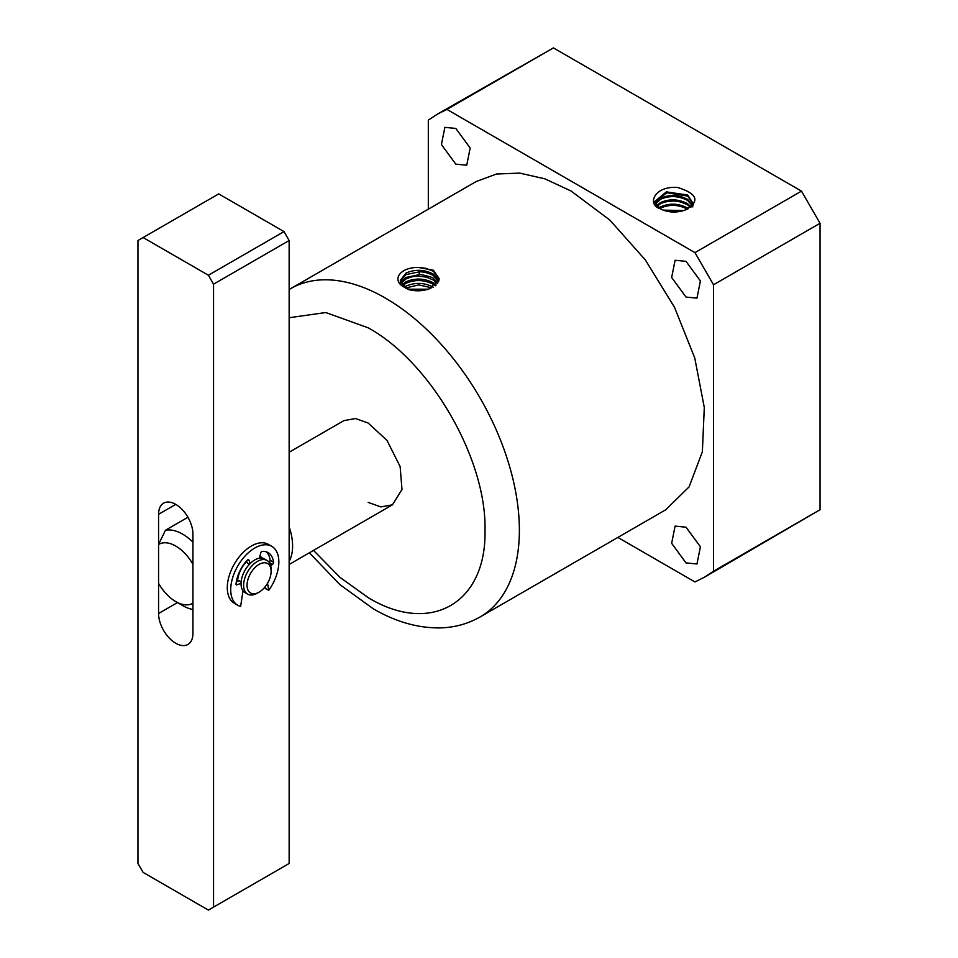 <?xml version="1.0" encoding="UTF-8"?>
<svg xmlns="http://www.w3.org/2000/svg" width="958" height="958" viewBox="0 0 958 958"><rect width="100%" height="100%" fill="white"/><g stroke="black" fill="none" stroke-linecap="round" stroke-linejoin="round"><path stroke-width="1.44" d="M480.126 616.94L665.69 509.812L689.113 486.856L702.37 451.745L704.298 407.509L694.742 357.933L674.516 307.314L645.381 259.989L609.827 220.053L570.92 190.929L544.779 178.799L519.643 173.099L496.472 174.021L476.162 181.541L290.609 288.669A189.528 109.428 60 0 1 385.367 298.058A189.528 109.428 60 0 1 509.177 465.073A189.528 109.428 60 0 1 480.126 616.94C467.624 624.041 453.96 627.706 439.147 627.921C417.197 627.969 395.223 621.586 373.213 608.749L339.91 584.631L309.362 552.802M433.471 270.288L439.171 278.622L429.902 288.55C423.34 291.124 416.263 291.483 408.695 289.615L404.228 287.172C391.271 280.502 399.39 267.066 418.634 267.462L433.471 270.288M289.148 317.733L325.78 312.536L368.183 327.816C430.621 362.004 486.628 459.014 485.023 530.181L485.011 530.96C486.245 603.468 430.37 635.37 368.183 597.636L340.006 577.387L313.517 550.395M409.138 289.196L428.13 289.184M425.148 289.963L411.952 289.963M431.771 287.831L418.754 284.921L405.33 288.035M433.471 287.232C424.31 282.526 415.149 282.167 405.988 286.167L404.551 287.017M402.743 285.58L405.988 283.305C415.149 279.329 424.31 279.7 433.471 284.418L435.303 285.735M436.177 284.981L433.471 282.873C424.31 278.167 415.149 277.808 405.988 281.796L402.049 284.837M437.423 283.592L433.471 280.059L426.226 277.101L419.616 276.215C416.203 275.688 411.653 276.599 405.988 278.946L401.055 283.4M437.938 282.814L433.471 278.503C435.183 277.832 418.538 273.497 419.245 274.659L405.988 277.437L400.707 282.658M400.336 281.221L405.988 274.587L419.245 271.844C426.298 271.629 432.884 275.245 433.471 275.688L438.644 281.401M438.896 280.634L433.471 274.144C424.31 269.438 415.149 269.078 405.988 273.066L400.288 280.466L405.988 287.867C411.976 291.448 423.879 291.28 429.902 288.55M439.147 279.245L433.471 271.33L425.783 268.276L418.634 267.462M455.804 164.141L441.422 144.562L444.871 127.342L455.804 128.432L470.174 148.011L466.738 165.219L455.804 164.141M686.024 297.064L671.654 277.485L675.091 260.265L686.024 261.354L700.406 280.933L696.969 298.142L686.024 297.064M686.024 562.909L671.654 543.318L675.091 526.11L686.024 527.199L700.406 546.779L696.969 563.987L686.024 562.909M289.148 452.236L343.886 420.634L355.538 418.526L368.183 423.041L386.984 440.369L400.133 466.57L401.977 489.454L392.481 504.806L380.829 506.914L368.183 502.399M683.88 210.521L663.068 210.125M681.928 211.095L664.948 210.772M659.811 208.533L660.721 208.018C669.594 204.186 678.444 204.545 687.281 209.107L687.389 209.179M688.431 208.676L687.317 207.91C678.456 203.336 669.582 202.976 660.685 206.832L658.865 207.946M656.937 206.389L660.589 203.671C669.546 199.791 678.492 200.15 687.413 204.761L690.574 207.383M691.173 206.928L687.437 203.623C678.504 199.013 669.534 198.653 660.553 202.545L656.422 205.838M692.478 205.754L687.533 200.414C678.468 195.743 669.438 195.372 660.457 199.324L655.332 204.246M692.802 205.419L687.569 199.336C678.539 194.678 669.498 194.33 660.433 198.258L655.092 203.731M660.266 208.784L660.158 208.712C646.818 204.796 653.907 185.672 677.581 187.457C697.759 193.815 700.286 201.348 685.174 210.042C676.36 213.059 668.061 212.64 660.266 208.784M693.185 204.976L693.329 203.767L687.7 195.049L666.373 191.863L654.601 201.623L660.158 208.712M654.649 202.102L666.804 192.786L687.664 196.055L693.293 204.27M617.85 537.426L694.957 581.949L704.561 577.147L713.518 571.231L713.518 284.766L694.957 252.625L446.895 109.404L437.291 114.206L428.31 120.133L428.31 209.167M446.895 109.404L553.413 47.9L437.614 114.014M694.957 252.625L801.487 191.121L553.413 47.9M713.518 284.766L820.048 223.274L801.487 191.121M713.518 571.231L820.048 509.728L820.048 223.274M704.884 576.956L820.048 509.728M660.565 206.892L658.601 207.766M692.874 206.892L677.162 200.593L661.092 202.282M182.631 605.564L175.757 601.6A34.021 19.639 -120 0 0 192.941 603.181L192.941 564.298A34.021 19.639 -120 0 0 158.573 544.467L158.573 583.338A34.021 19.639 -120 0 0 175.757 601.6L182.631 605.564A43.733 25.255 60 0 0 192.941 609.48M289.148 561.364A48.595 28.057 -120 0 0 289.148 526.768M158.573 544.467L165.447 530.241L187.936 517.26M165.447 530.241A43.733 25.255 60 0 1 192.941 542.132M213.55 907.118L208.401 910.1L143.113 872.403L137.952 863.481L137.952 240.518L218.711 193.899L283.999 231.597L289.148 240.518L289.148 863.481L213.55 907.118L213.55 284.167L208.401 275.233L143.113 237.548M192.941 633.346A24.297 14.023 60 0 1 187.9 644.459A24.297 14.023 60 0 1 169.183 637.956A24.297 14.023 60 0 1 158.573 613.503L158.573 514.302A24.297 14.023 60 0 1 163.602 503.178A24.297 14.023 60 0 1 182.331 509.692A24.297 14.023 60 0 1 192.941 534.145L192.941 633.346M208.401 275.233L283.999 231.597M213.55 284.167L289.148 240.518M237.608 581.374A19.435 11.221 -60 0 1 246.757 561.52M259.846 556.442A19.435 11.221 -60 0 1 261.067 556.993A19.435 11.221 -60 0 1 262.636 558.251M260.169 556.562A19.435 11.221 -60 0 1 261.582 558.083M267.09 560.466L264.504 558.969A19.435 11.221 120 0 0 249.523 564.178A19.435 11.221 120 0 0 241.045 583.745A19.435 11.221 120 0 0 245.068 592.643L247.643 594.128A19.435 11.221 -60 0 1 243.619 585.23A19.435 11.221 -60 0 1 257.367 561.424A19.435 11.221 -60 0 1 267.09 560.466A19.435 11.221 -60 0 1 271.114 569.363L271.114 571.339A17.005 9.819 -60 0 1 259.079 592.176A17.005 9.819 -60 0 1 247.056 585.23A17.005 9.819 -60 0 1 259.079 564.394A17.005 9.819 -60 0 1 271.114 571.339M257.367 593.17L259.079 592.176L257.367 593.17A19.435 11.221 -60 0 1 247.643 594.128M237.632 580.716A17.005 9.819 120 0 0 237.692 581.35M259.39 558.191L260.816 552.694A1.198 0.695 -60 0 1 261.941 551.473A26.728 15.436 -60 0 1 268.156 552.658A26.728 15.436 -60 0 1 273.545 562.25A1.724 0.994 -60 0 1 272.539 564.382L270.719 565.807M267.545 583.266L268.743 590.367A34.021 19.639 120 0 0 271.797 546.347A34.021 19.639 120 0 0 237.776 565.986A34.021 19.639 120 0 0 237.776 605.264A34.021 19.639 120 0 0 240.626 606.438L243.009 590.787M241.045 583.362L236.83 584.859A1.413 0.814 -60 0 1 236.027 584.045A26.728 15.436 -60 0 1 247.152 560.25A1.856 1.066 -60 0 1 248.613 559.723A1.856 1.066 -60 0 1 248.924 560.107L250.194 563.508M269.174 562.346A1.724 0.994 120 0 0 270.108 560.262A26.728 15.436 120 0 0 266.324 551.856M246.541 560.933L247.332 563.053L249.439 564.274M241.141 581.817L239.32 580.764L236.327 581.829M268.743 590.367L265.306 588.392L265.055 586.895M271.797 546.347L268.36 544.36A34.021 19.639 120 0 0 234.339 563.999A34.021 19.639 120 0 0 234.339 603.277L237.776 605.264M419.245 274.659L419.173 271.533M175.757 504.387L158.573 514.302M158.573 613.503L177.469 602.594M273.545 562.25L270.108 560.262M248.924 560.107L248.122 559.652M236.039 584.404L236.83 584.859M272.539 564.382L269.282 562.502M290.609 288.669L289.148 289.532M289.148 564.466L392.481 504.806"/></g></svg>
